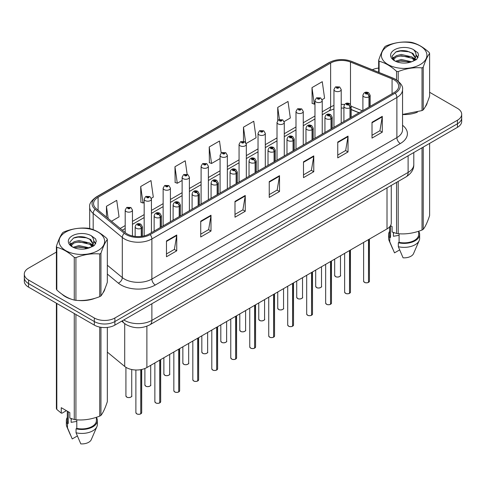 <?xml version="1.0" encoding="UTF-8"?>
<svg xmlns="http://www.w3.org/2000/svg" width="486" height="486" viewBox="0 0 486 486"><rect width="100%" height="100%" fill="white"/><g stroke="black" fill="none" stroke-linecap="round" stroke-linejoin="round"><path stroke-width="0.73" d="M359.014 112.807L351.184 109.642M391.266 185.433L391.266 222.983A14.531 8.39 180 0 1 387.008 228.918L146.881 367.55A14.531 8.39 180 0 1 124.702 366.432L107.339 352.113M61.965 294.164A23.255 13.426 0 0 0 65.416 296.709A23.255 13.426 0 0 0 71.618 299.273A23.255 13.426 0 0 1 65.416 296.709A23.255 13.426 0 0 1 61.965 294.164M394.14 79.868A15.503 8.948 180 0 1 398.678 86.198A15.503 8.948 180 0 1 394.14 92.528L149.141 233.973A15.503 8.948 180 0 1 125.479 232.782L96.362 208.773A15.503 8.948 180 0 1 93.555 203.64A15.503 8.948 180 0 1 98.093 197.31L330.626 63.059A15.503 8.948 180 0 1 350.485 62.056L392.068 78.866A15.503 8.948 180 0 1 394.14 79.868M395.203 79.254A17.004 9.817 0 0 0 392.931 78.155L351.342 61.345A17.004 9.817 0 0 0 329.563 62.445L97.03 196.696A17.004 9.817 0 0 0 95.128 209.272L124.246 233.28A17.004 9.817 0 0 0 150.198 234.592L395.203 93.142A17.004 9.817 0 0 0 395.203 79.254M56.382 252.088L28.559 268.151A14.531 8.39 0 0 0 24.3 274.086L24.3 281.206A14.531 8.39 0 0 0 28.559 287.141L94.327 325.11L94.327 321.55A14.531 8.39 0 0 0 114.884 321.55L457.441 123.778A14.531 8.39 0 0 0 461.7 117.843A14.531 8.39 0 0 1 457.441 123.778L114.884 321.55A14.531 8.39 0 0 1 94.327 321.55L28.559 283.581L94.327 321.55L94.327 317.99A14.531 8.39 0 0 0 114.884 317.99L457.441 120.218A14.531 8.39 0 0 0 461.7 114.283A14.531 8.39 0 0 0 457.441 108.348L429.618 92.285M24.3 277.646A14.531 8.39 0 0 0 28.559 283.581A14.531 8.39 0 0 1 24.3 277.646M166.473 240.941L166.473 256.76L176.746 250.825L176.746 235.005L166.473 240.941M166.473 253.953L174.389 249.385L176.71 235.528A3.876 2.236 -120 0 0 176.746 235.005M174.316 249.421L176.746 250.825M200.73 221.16L200.73 236.98L211.003 231.05L211.003 215.225L200.73 221.16M200.73 234.173L208.646 229.605L210.96 215.754A3.876 2.236 -120 0 0 211.003 215.225M208.573 229.647L211.003 231.05M234.987 201.38L234.987 217.206L245.26 211.27L245.26 195.451L234.987 201.38M234.987 214.399L242.897 209.831L245.217 195.973A3.876 2.236 -120 0 0 245.26 195.451M242.83 209.867L245.26 211.27M372.009 122.272L372.009 138.097L382.288 132.162L382.288 116.336L372.009 122.272M372.009 135.29L379.924 130.716L382.245 116.865A3.876 2.236 -120 0 0 382.288 116.336M379.852 130.758L382.288 132.162M337.752 142.052L337.752 157.871L348.031 151.942L348.031 136.116L337.752 142.052M337.752 155.064L345.668 150.496L347.988 136.645A3.876 2.236 -120 0 0 348.031 136.116M345.601 150.532L348.031 151.942M303.495 161.826L303.495 177.651L313.774 171.716L313.774 155.897L303.495 161.826M303.495 174.845L311.411 170.27L313.731 156.419A3.876 2.236 -120 0 0 313.774 155.897M311.344 170.313L313.774 171.716M269.238 181.606L269.238 197.425L279.517 191.496L279.517 175.671L269.238 181.606M269.238 194.619L277.154 190.05L279.474 176.199A3.876 2.236 -120 0 0 279.517 175.671M277.087 190.093L279.517 191.496M402.554 114.544A23.255 13.426 0 0 0 417.395 112.181A23.255 13.426 0 0 1 402.554 114.544M425.244 106.786A23.255 13.426 0 0 0 427.273 102.522A23.255 13.426 0 0 1 425.244 106.786M77.888 300.445A23.255 13.426 0 0 0 95.11 298.252A23.255 13.426 0 0 1 77.888 300.445M102.965 292.858A23.255 13.426 0 0 0 104.994 288.593A23.255 13.426 0 0 1 102.965 292.858M378.661 68.07A14.531 8.39 0 0 0 372.337 69.747M82.827 236.822L82.432 237.047M70.033 244.203L72.086 243.024M24.3 274.086A14.531 8.39 0 0 0 28.559 280.021L94.327 317.99M151.31 198.264L153.309 197.109L150.988 180.579L140.709 186.509L140.879 202.237M111.494 221.252L119.052 216.884L116.731 200.354L106.452 206.289L106.452 217.096M246.195 143.479L256.073 137.775L253.759 121.245L243.48 127.18L243.48 141.274M284.152 121.567L290.33 118.001L288.01 101.465L277.737 107.4L277.737 120.51M322.109 99.654L324.587 98.221L322.267 81.691L311.994 87.62L312.158 103.348M187.14 174.292L185.245 160.799L174.966 166.734L175.13 182.457M221.185 153.011L219.502 141.019L209.223 146.954L209.387 162.682M209.223 146.954L211.544 163.484L220.079 158.558M211.544 163.484L209.223 162.622M243.48 127.18L245.624 142.447M277.737 107.4L279.426 119.459M311.994 87.62L314.314 104.156L314.971 103.773M314.314 104.156L311.994 103.287M174.966 166.734L177.287 183.265L182.122 180.47M177.287 183.265L174.966 182.396M140.709 186.509L143.03 203.045L144.172 202.383M143.03 203.045L140.709 202.176M106.452 206.289L108.171 218.512M94.327 325.11A14.531 8.39 0 0 0 114.884 325.11L457.441 127.338A14.531 8.39 0 0 0 461.7 121.403L461.7 114.283M368.473 282.409C366.748 282.967 365.417 282.949 364.494 282.36L363.619 281.127A2.904 1.677 0 0 0 364.47 282.317A2.904 1.677 0 0 0 368.491 282.366L368.424 282.402A2.813 1.622 180 0 1 364.543 282.354M368.491 282.245L368.674 239.507M369.208 106.92L369.208 96.714A2.424 1.458 -122.2 0 0 367.422 93.792A1.209 0.699 0 0 0 367.386 92.826A1.209 0.699 0 0 0 365.672 92.826A1.209 0.699 0 0 0 365.672 93.81A1.209 0.699 0 0 0 367.343 93.834L366.043 93.318L366.869 93.118L367.422 93.792M367.343 93.834A2.424 1.337 62.1 0 1 368.983 96.842A3.633 2.096 180 0 1 363.959 96.781A3.633 2.096 180 0 1 362.896 95.292C363.826 92.316 365.721 91.453 368.595 92.704L370.162 95.292A3.633 2.096 180 0 1 369.208 96.714M368.983 107.048L368.983 96.842M368.491 282.366L368.491 239.61M341.215 123.08L341.215 89.539A3.633 2.096 180 0 1 338.973 91.477A3.633 2.096 180 0 1 335.012 91.022A3.633 2.096 180 0 1 333.949 89.539L335.395 87.018A2.424 1.458 57.8 0 1 336.689 87.091A1.209 0.699 0 0 0 336.725 88.057A1.209 0.699 0 0 0 338.438 88.057A1.209 0.699 0 0 0 338.438 87.067A1.209 0.699 0 0 0 336.762 87.049L337.922 87.365L337.241 87.759L337.254 87.359M336.762 87.049A2.424 1.337 -117.9 0 0 335.632 86.885A2.424 1.337 -117.9 0 0 335.522 86.951M337.223 87.753L336.689 87.091M337.241 87.759L337.223 87.371M349.495 293.368C347.769 293.921 346.439 293.909 345.516 293.313L344.641 292.086A2.904 1.677 0 0 0 345.491 293.271A2.904 1.677 0 0 0 349.513 293.319L349.446 293.362A2.813 1.622 180 0 1 345.564 293.313M349.513 293.204L349.695 250.46M350.23 117.879L350.23 107.667A2.424 1.458 -122.2 0 0 348.444 104.745A1.209 0.699 0 0 0 348.407 103.779A1.209 0.699 0 0 0 346.694 103.779A1.209 0.699 0 0 0 346.694 104.769A1.209 0.699 0 0 0 348.371 104.788L347.065 104.271L347.891 104.077L348.444 104.745M348.371 104.788A2.424 1.337 62.1 0 1 350.005 107.801A3.633 2.096 180 0 1 344.981 107.734A3.633 2.096 180 0 1 343.918 106.252C344.847 103.269 346.743 102.406 349.616 103.658L351.184 106.252A3.633 2.096 180 0 1 350.23 107.667M350.005 118.007L350.005 107.801M349.513 293.319L349.513 250.563M330.516 304.321C328.791 304.88 327.461 304.862 326.537 304.272L325.663 303.039A2.904 1.677 0 0 0 326.519 304.23A2.904 1.677 0 0 0 330.535 304.279L330.468 304.315A2.813 1.622 180 0 1 326.586 304.266M330.535 304.157L330.717 261.419M331.252 128.833L331.252 118.627A2.424 1.458 -122.2 0 0 329.465 115.704A1.209 0.699 0 0 0 329.429 114.739A1.209 0.699 0 0 0 327.716 114.739A1.209 0.699 0 0 0 327.716 115.723A1.209 0.699 0 0 0 329.393 115.747L328.086 115.231L328.913 115.036L329.465 115.704M329.393 115.747A2.424 1.337 62.1 0 1 331.027 118.754A3.633 2.096 180 0 1 326.003 118.693A3.633 2.096 180 0 1 324.94 117.211C325.869 114.228 327.764 113.366 330.638 114.617L332.205 117.211A3.633 2.096 180 0 1 331.252 118.627M331.027 128.966L331.027 118.754M330.535 304.279L330.535 261.523M311.538 315.28C309.813 315.833 308.482 315.821 307.559 315.232L306.684 313.999A2.904 1.677 0 0 0 307.541 315.183A2.904 1.677 0 0 0 311.556 315.238L311.49 315.274A2.813 1.622 180 0 1 307.608 315.226M311.556 315.116L311.739 272.373M312.273 139.792L312.273 129.586A2.424 1.458 -122.2 0 0 310.487 126.658A1.209 0.699 0 0 0 310.451 125.692A1.209 0.699 0 0 0 308.738 125.692A1.209 0.699 0 0 0 308.738 126.682A1.209 0.699 0 0 0 310.414 126.706L309.108 126.19L309.934 125.989L310.487 126.658M310.414 126.706A2.424 1.337 62.1 0 1 312.048 129.713A3.633 2.096 180 0 1 307.024 129.647A3.633 2.096 180 0 1 305.961 128.164C306.891 125.188 308.792 124.319 311.66 125.576L313.227 128.164A3.633 2.096 180 0 1 312.273 129.586M312.048 139.919L312.048 129.713M311.556 315.238L311.556 272.476M292.56 326.24C290.835 326.792 289.51 326.774 288.581 326.185L287.712 324.958A2.904 1.677 0 0 0 288.562 326.142A2.904 1.677 0 0 0 292.578 326.191L292.511 326.228A2.813 1.622 180 0 1 288.629 326.179M292.578 326.076L292.76 283.332M293.295 150.745L293.295 140.539A2.424 1.458 -122.2 0 0 291.509 137.617A1.209 0.699 0 0 0 291.472 136.651A1.209 0.699 0 0 0 289.759 136.651A1.209 0.699 0 0 0 289.759 137.641A1.209 0.699 0 0 0 291.436 137.66L290.13 137.143L290.956 136.949L291.509 137.617M291.436 137.66A2.424 1.337 62.1 0 1 293.07 140.667A3.633 2.096 180 0 1 288.046 140.606A3.633 2.096 180 0 1 286.983 139.124C287.912 136.141 289.814 135.278 292.681 136.53L294.249 139.124A3.633 2.096 180 0 1 293.295 140.539M293.07 150.879L293.07 140.667M292.578 326.191L292.578 283.435M322.236 134.039L322.236 100.499A3.633 2.096 180 0 1 319.995 102.437A3.633 2.096 180 0 1 316.034 101.981A3.633 2.096 180 0 1 314.971 100.499L316.416 97.978A2.424 1.458 57.8 0 1 317.71 98.044A1.209 0.699 0 0 0 317.747 99.016A1.209 0.699 0 0 0 319.46 99.016A1.209 0.699 0 0 0 319.46 98.026A1.209 0.699 0 0 0 317.783 98.002L319.089 98.518L318.263 98.719L318.275 98.312M317.783 98.002A2.424 1.337 -117.9 0 0 316.653 97.838A2.424 1.337 -117.9 0 0 316.544 97.911M318.245 98.707L317.71 98.044M318.263 98.719L318.245 98.33M303.258 144.992L303.258 111.452A3.633 2.096 180 0 1 301.016 113.39A3.633 2.096 180 0 1 297.055 112.934A3.633 2.096 180 0 1 295.992 111.452L297.444 108.931A2.424 1.458 57.8 0 1 298.732 109.004A1.209 0.699 0 0 0 298.769 109.97A1.209 0.699 0 0 0 300.482 109.97A1.209 0.699 0 0 0 300.482 108.979A1.209 0.699 0 0 0 298.805 108.961L299.965 109.277L299.285 109.672L299.297 109.271M298.805 108.961A2.424 1.337 -117.9 0 0 297.675 108.797A2.424 1.337 -117.9 0 0 297.566 108.864M299.267 109.666L298.732 109.004M299.285 109.672L299.267 109.289M284.28 155.951L284.28 122.411A3.633 2.096 180 0 1 282.038 124.349A3.633 2.096 180 0 1 278.077 123.894A3.633 2.096 180 0 1 277.014 122.411L278.466 119.89A2.424 1.458 57.8 0 1 279.754 119.963A1.209 0.699 0 0 0 279.79 120.929A1.209 0.699 0 0 0 281.503 120.929A1.209 0.699 0 0 0 281.503 119.939A1.209 0.699 0 0 0 279.827 119.914L281.133 120.431L280.307 120.631L279.754 119.963M280.319 120.637L280.319 120.224M279.827 119.914A2.424 1.337 -117.9 0 0 278.697 119.756A2.424 1.337 -117.9 0 0 278.587 119.823M280.307 120.631L280.288 120.242M388.041 45.97A22.769 13.146 -0 0 0 388.041 64.559A22.769 13.146 -0 0 0 420.238 64.559A22.769 13.146 -0 0 0 420.238 45.97A22.769 13.146 -0 0 0 388.041 45.97M402.554 114.435L422.024 110.577A26.159 15.102 -0 0 0 422.638 110.231A26.159 15.102 -0 0 0 423.233 109.879C425.353 107.224 427.48 102.643 429.618 96.125L429.618 53.436A26.159 15.102 -0 0 0 429.174 52.482C423.349 47.197 417.535 43.843 411.733 42.41A26.159 15.102 -0 0 0 410.081 42.154C402.104 41.474 394.164 42.701 386.261 45.842A26.159 15.102 -0 0 0 385.641 46.182A26.159 15.102 -0 0 0 385.046 46.541C382.907 49.226 380.781 53.812 378.661 60.294A26.159 15.102 -0 0 0 379.104 61.248L379.104 72.487M396.546 79.874L396.546 71.314C390.72 66.035 384.906 62.682 379.104 61.248M396.546 71.314A26.159 15.102 -0 0 0 398.204 71.576L398.204 81.083M422.024 110.577L422.024 67.888C414.115 67.196 406.175 68.423 398.204 71.576M422.024 67.888A26.159 15.102 -0 0 0 422.638 67.542A26.159 15.102 -0 0 0 423.233 67.189L423.233 109.879M411.678 61.777L401.272 59.474L395.373 61.218M410.227 62.244L401.272 60.732L396.698 61.795M414.522 59.578L411.97 56.941L401.272 54.45L396.309 55.69L393.441 58.138L393.071 59.468M414.115 60.203L411.97 58.199L401.272 55.708L396.309 56.941L393.296 59.711M413.136 61.291L414.837 58.934L415.214 57.275L412.985 53.43L406.91 51.085C402.766 50.24 399.079 50.532 395.853 51.959L391.953 56.212L394.571 60.768A13.535 7.812 -0 0 0 411.49 61.825L416.769 59.268L418.543 55.264L417.936 52.877L413.501 49.621A13.535 7.812 -0 0 0 394.571 49.742A13.535 7.812 -0 0 0 394.571 60.793M414.631 60.635L415.214 58.271M415.184 57.767L411.97 53.174L407.201 51.139M413.501 49.621C416.32 52.488 416.769 55.592 414.837 58.928M378.661 72.305L378.661 60.294M429.618 53.436C427.498 56.084 425.372 60.671 423.233 67.189M409.23 61.825L400.415 61.072L396.904 61.71M415.676 60.045L415.056 59.547M414.68 59.274L414.054 58.867M409.23 56.801L400.415 56.048L396.904 56.686M393.508 58.01L392.475 58.648M417.875 57.773L416.022 55.331M409.267 51.789L400.415 51.024L395.695 52.038M418.543 55.386L417.936 52.877M416.077 59.778L415.166 59M414.898 58.8L412.729 57.5M394.365 56.959L392.245 58.192M418.027 57.476L416.016 54.699M65.762 232.035A22.769 13.146 -0 0 0 65.762 250.63A22.769 13.146 -0 0 0 97.959 250.63A22.769 13.146 -0 0 0 97.959 232.035A22.769 13.146 -0 0 0 65.762 232.035M63.362 232.253A26.159 15.102 -0 0 0 62.767 232.606C60.629 235.297 58.502 239.877 56.382 246.359A26.159 15.102 -0 0 0 56.826 247.319L56.826 290.002C62.621 295.269 68.435 298.623 74.267 300.075A26.159 15.102 -0 0 0 75.919 300.33C83.829 301.022 91.769 299.789 99.739 296.642A26.159 15.102 -0 0 0 100.359 296.296A26.159 15.102 -0 0 0 100.954 295.944C103.075 293.295 105.201 288.708 107.339 282.19L107.339 239.501A26.159 15.102 -0 0 0 106.896 238.547C101.064 233.268 95.25 229.908 89.454 228.481A26.159 15.102 -0 0 0 87.796 228.22C79.826 227.539 71.885 228.766 63.976 231.907A26.159 15.102 -0 0 0 63.362 232.253M74.267 300.075L74.267 257.386C68.435 252.106 62.621 248.747 56.826 247.319M74.267 257.386A26.159 15.102 -0 0 0 75.919 257.641L75.919 300.33M99.739 296.642L99.739 253.953C91.836 253.267 83.896 254.494 75.919 257.641M99.739 253.953A26.159 15.102 -0 0 0 100.359 253.613A26.159 15.102 -0 0 0 100.954 253.255L100.954 295.944M56.382 246.359L56.382 289.049A26.159 15.102 -0 0 0 56.826 290.002M89.394 247.842L78.993 245.545L73.094 247.289M87.942 248.316L78.993 246.797L74.419 247.86M92.237 245.643L89.691 243.012L78.993 240.521L74.03 241.755L71.163 244.203L70.786 245.533M91.83 246.268L89.691 244.27L78.993 241.773L74.03 243.012L71.011 245.776M90.858 247.356L92.559 244.999L92.935 243.34L90.706 239.495L84.631 237.15C80.488 236.305 76.8 236.597 73.568 238.031L69.674 242.283L72.293 246.833M92.352 246.7L92.935 244.337M92.899 243.838L89.691 239.246L84.916 237.204M72.286 235.807A13.535 7.812 -0 0 0 72.286 246.858A13.535 7.812 -0 0 0 89.211 247.896L94.484 245.333L96.264 241.335L95.657 238.942L91.222 235.686A13.535 7.812 -0 0 0 72.286 235.807M91.222 235.686C94.041 238.553 94.484 241.657 92.559 244.993M107.339 239.501C105.219 242.156 103.093 246.736 100.954 253.255M86.951 247.896L78.131 247.137L74.619 247.775M93.391 246.11L92.777 245.612M92.401 245.345L91.769 244.932M86.951 242.872L78.131 242.113L74.619 242.757M71.229 244.081L70.197 244.719M95.596 243.838L93.737 241.396M86.988 237.854L78.131 237.095L73.41 238.104M96.264 241.457L95.657 238.942M93.798 245.849L92.887 245.072M92.613 244.865L90.445 243.571M95.748 243.541L93.737 240.764M393.958 232.685A10.953 6.324 0 0 0 393.405 233.76M393.405 232.49L393.405 236.269L399.079 235.339M390.513 225.644L392.111 226.567L392.111 231.986L396.546 233.462A26.159 15.102 0 0 0 398.204 233.717C406.108 234.41 414.048 233.183 422.024 230.036A26.159 15.102 0 0 0 423.233 229.331C425.353 226.683 427.48 222.102 429.618 215.584L429.618 143.4M399.079 233.778L399.079 242.32A14.531 8.39 0 0 0 418.677 234.452L418.677 231.233M399.079 242.32L398.332 242.751A15.503 8.948 0 0 0 419.643 234.452A15.503 8.948 0 0 0 418.677 231.336M398.332 242.751L398.332 246.706A15.503 8.948 0 0 0 419.181 240.576A15.503 8.948 0 0 0 419.643 238.407L419.643 234.452M398.332 246.706L403.076 257.811A9.69 5.595 0 0 0 413.543 253.607L419.181 240.576M422.024 230.036L422.024 147.787M423.233 147.088L423.233 229.331M398.204 181.43L398.204 233.717M396.546 233.462L396.546 182.384M389.608 226.877L389.608 234.452A14.531 8.39 0 0 0 390.519 237.375L390.519 225.65M389.608 231.336A15.503 8.948 0 0 0 388.636 234.452A15.503 8.948 0 0 0 389.766 237.806L390.519 237.375M388.636 234.452L388.636 238.407A15.503 8.948 0 0 0 389.098 240.576A15.503 8.948 0 0 0 389.766 241.761L389.766 237.806M399.62 249.919L394.511 252.866L389.766 241.761M71.679 418.75A10.953 6.324 0 0 0 71.126 419.825M71.126 418.555L71.126 422.334L76.8 421.411M66.4 410.658L62.056 413.167L61.26 413.112L61.26 407.687L69.826 412.632L69.826 418.057L74.267 419.527A26.159 15.102 0 0 0 75.919 419.789C83.829 420.481 91.769 419.248 99.739 416.101A26.159 15.102 0 0 0 100.954 415.402C103.075 412.754 105.201 408.167 107.339 401.649L107.339 327.418M76.8 419.849L76.8 428.385A14.531 8.39 0 0 0 96.392 420.518L96.392 417.298M76.8 428.385L76.053 428.816A15.503 8.948 0 0 0 97.364 420.518A15.503 8.948 0 0 0 96.392 417.407M76.053 428.816L76.053 432.777A15.503 8.948 0 0 0 96.902 426.647A15.503 8.948 0 0 0 97.364 424.478L97.364 420.518M76.053 432.777L80.791 443.882A9.69 5.595 0 0 0 91.259 439.678L96.902 426.647M99.739 416.101L99.739 327.084M100.954 327.303L100.954 415.402M75.919 314.485L75.919 419.789M74.267 419.527L74.267 313.525M56.826 303.458L56.826 409.461L61.26 413.112M56.826 409.461A26.159 15.102 0 0 1 56.382 408.507L56.382 303.203M67.323 411.192L67.323 420.518A14.531 8.39 0 0 0 68.234 423.44L68.234 411.715M67.323 417.407A15.503 8.948 0 0 0 66.357 420.518A15.503 8.948 0 0 0 67.487 423.877L68.234 423.44M66.357 420.518L66.357 424.478A15.503 8.948 0 0 0 66.819 426.647A15.503 8.948 0 0 0 67.487 427.832L67.487 423.877M77.341 435.985L72.232 438.937L67.487 427.832M273.582 337.193C271.856 337.752 270.532 337.734 269.602 337.144L268.734 335.911A2.904 1.677 0 0 0 269.584 337.096A2.904 1.677 0 0 0 273.6 337.15L273.539 337.187A2.813 1.622 180 0 1 269.651 337.138M273.6 337.029L273.782 294.285M274.317 161.704L274.317 151.498A2.424 1.458 -122.2 0 0 272.531 148.576A1.209 0.699 0 0 0 272.494 147.604A1.209 0.699 0 0 0 270.781 147.604A1.209 0.699 0 0 0 270.781 148.595A1.209 0.699 0 0 0 272.458 148.619L271.152 148.102L271.978 147.902L272.531 148.576M272.458 148.619A2.424 1.337 62.1 0 1 274.092 151.626A3.633 2.096 180 0 1 269.068 151.565A3.633 2.096 180 0 1 268.005 150.077C268.934 147.1 270.836 146.231 273.703 147.489L275.27 150.077A3.633 2.096 180 0 1 274.317 151.498M274.092 161.832L274.092 151.626M273.6 337.15L273.6 294.395M254.603 348.152C252.878 348.705 251.554 348.687 250.624 348.098L249.755 346.87A2.904 1.677 0 0 0 250.606 348.055A2.904 1.677 0 0 0 254.621 348.104L254.561 348.146A2.813 1.622 180 0 1 250.673 348.098M254.621 347.988L254.804 305.244M255.338 172.664L255.338 162.452A2.424 1.458 -122.2 0 0 253.552 159.53A1.209 0.699 0 0 0 253.516 158.564A1.209 0.699 0 0 0 251.803 158.564A1.209 0.699 0 0 0 251.803 159.554A1.209 0.699 0 0 0 253.479 159.572L252.173 159.056L253.006 158.861L253.552 159.53M253.479 159.572A2.424 1.337 62.1 0 1 255.114 162.585A3.633 2.096 180 0 1 250.09 162.518A3.633 2.096 180 0 1 249.026 161.036C249.956 158.053 251.857 157.191 254.725 158.442L256.292 161.036A3.633 2.096 180 0 1 255.338 162.452M255.114 172.791L255.114 162.585M254.621 348.104L254.621 305.348M235.625 359.105C233.9 359.664 232.575 359.646 231.646 359.057L230.777 357.824A2.904 1.677 0 0 0 231.628 359.014A2.904 1.677 0 0 0 235.643 359.063L235.582 359.099A2.813 1.622 180 0 1 231.694 359.051M235.643 358.941L235.825 316.204M236.36 183.617L236.36 173.411A2.424 1.458 -122.2 0 0 234.574 170.489A1.209 0.699 0 0 0 234.538 169.523A1.209 0.699 0 0 0 232.824 169.523A1.209 0.699 0 0 0 232.824 170.507A1.209 0.699 0 0 0 234.501 170.531L233.195 170.015L234.027 169.814L234.574 170.489M234.501 170.531A2.424 1.337 62.1 0 1 236.135 173.538A3.633 2.096 180 0 1 231.111 173.478A3.633 2.096 180 0 1 230.048 171.995C230.978 169.013 232.879 168.15 235.753 169.401L237.314 171.995A3.633 2.096 180 0 1 236.36 173.411M236.135 183.744L236.135 173.538M235.643 359.063L235.643 316.307M265.301 166.911L265.301 133.364A3.633 2.096 180 0 1 263.06 135.302A3.633 2.096 180 0 1 259.099 134.853A3.633 2.096 180 0 1 258.036 133.364L259.488 130.843A2.424 1.458 57.8 0 1 260.775 130.916A1.209 0.699 0 0 0 260.812 131.882A1.209 0.699 0 0 0 262.525 131.882A1.209 0.699 0 0 0 262.525 130.892A1.209 0.699 0 0 0 260.848 130.874L262.154 131.39L261.328 131.584L260.775 130.916M261.34 131.597L261.34 131.184M260.848 130.874A2.424 1.337 -117.9 0 0 259.718 130.71A2.424 1.337 -117.9 0 0 259.609 130.777M261.328 131.584L261.31 131.202M246.323 177.864L246.323 144.324A3.633 2.096 180 0 1 244.081 146.262A3.633 2.096 180 0 1 240.12 145.806A3.633 2.096 180 0 1 239.057 144.324L240.509 141.803A2.424 1.458 57.8 0 1 241.797 141.876A1.209 0.699 0 0 0 241.834 142.841A1.209 0.699 0 0 0 243.547 142.841A1.209 0.699 0 0 0 243.547 141.851A1.209 0.699 0 0 0 241.876 141.833L243.036 142.149L242.35 142.544L242.362 142.143M241.876 141.833A2.424 1.337 -117.9 0 0 240.74 141.669A2.424 1.337 -117.9 0 0 240.637 141.736M242.332 142.538L241.797 141.876M242.35 142.544L242.332 142.155M227.345 188.823L227.345 155.283A3.633 2.096 180 0 1 225.103 157.221A3.633 2.096 180 0 1 221.142 156.765A3.633 2.096 180 0 1 220.079 155.283L221.531 152.756A2.424 1.458 57.8 0 1 222.819 152.829A1.209 0.699 0 0 0 222.855 153.795A1.209 0.699 0 0 0 224.568 153.795A1.209 0.699 0 0 0 224.568 152.811A1.209 0.699 0 0 0 222.898 152.786L224.058 153.102L223.372 153.503L223.384 153.096M222.898 152.786A2.424 1.337 -117.9 0 0 221.762 152.622A2.424 1.337 -117.9 0 0 221.659 152.695M223.36 153.491L222.819 152.829M223.372 153.503L223.36 153.114M216.647 370.065C214.921 370.618 213.597 370.605 212.668 370.016L211.799 368.783A2.904 1.677 0 0 0 212.649 369.968A2.904 1.677 0 0 0 216.671 370.022L216.604 370.059A2.813 1.622 180 0 1 212.716 370.01M216.671 369.901L216.847 327.157M217.382 194.576L217.382 184.364A2.424 1.458 -122.2 0 0 215.596 181.442A1.209 0.699 0 0 0 215.559 180.476A1.209 0.699 0 0 0 213.846 180.476A1.209 0.699 0 0 0 213.846 181.466A1.209 0.699 0 0 0 215.523 181.485L214.223 180.974L215.049 180.774L215.596 181.442M215.523 181.485A2.424 1.337 62.1 0 1 217.157 184.498A3.633 2.096 180 0 1 212.133 184.431A3.633 2.096 180 0 1 211.07 182.949C211.999 179.966 213.901 179.103 216.774 180.355L218.335 182.949A3.633 2.096 180 0 1 217.382 184.364M217.157 194.704L217.157 184.498M216.671 370.022L216.671 327.26M197.668 381.018C195.943 381.577 194.619 381.559 193.689 380.969L192.821 379.742A2.904 1.677 0 0 0 193.671 380.927A2.904 1.677 0 0 0 197.693 380.975L197.626 381.012A2.813 1.622 180 0 1 193.738 380.963M197.693 380.86L197.869 338.116M198.403 205.529L198.403 195.323A2.424 1.458 -122.2 0 0 196.617 192.401A1.209 0.699 0 0 0 196.581 191.435A1.209 0.699 0 0 0 194.868 191.435A1.209 0.699 0 0 0 194.868 192.426A1.209 0.699 0 0 0 196.544 192.444L195.244 191.927L196.071 191.733L196.617 192.401M196.544 192.444A2.424 1.337 62.1 0 1 198.179 195.451A3.633 2.096 180 0 1 193.155 195.39A3.633 2.096 180 0 1 192.091 193.908C193.021 190.925 194.922 190.062 197.796 191.314L199.357 193.908A3.633 2.096 180 0 1 198.403 195.323M198.179 205.663L198.179 195.451M197.693 380.975L197.693 338.22M178.69 391.977C176.965 392.536 175.64 392.518 174.711 391.929L173.842 390.695A2.904 1.677 0 0 0 174.693 391.88A2.904 1.677 0 0 0 178.714 391.935L178.648 391.971A2.813 1.622 180 0 1 174.76 391.923M178.714 391.813L178.891 349.07M179.425 216.489L179.425 206.283A2.424 1.458 -122.2 0 0 177.639 203.361A1.209 0.699 0 0 0 177.603 202.389A1.209 0.699 0 0 0 175.889 202.389A1.209 0.699 0 0 0 175.889 203.379A1.209 0.699 0 0 0 177.566 203.403L176.266 202.887L177.092 202.686L177.639 203.361M177.566 203.403A2.424 1.337 62.1 0 1 179.206 206.41A3.633 2.096 180 0 1 174.182 206.343A3.633 2.096 180 0 1 173.113 204.861C174.043 201.884 175.944 201.016 178.818 202.273L180.385 204.861A3.633 2.096 180 0 1 179.425 206.283M179.206 216.616L179.206 206.41M178.714 391.935L178.714 349.173M159.712 402.937C157.986 403.489 156.662 403.471 155.733 402.882L154.864 401.655A2.904 1.677 0 0 0 155.714 402.839A2.904 1.677 0 0 0 159.736 402.888L159.669 402.93A2.813 1.622 180 0 1 155.781 402.882M159.736 402.773L159.912 360.029M160.447 227.448L160.447 217.236A2.424 1.458 -122.2 0 0 158.661 214.314A1.209 0.699 0 0 0 158.624 213.348A1.209 0.699 0 0 0 156.917 213.348A1.209 0.699 0 0 0 156.917 214.338A1.209 0.699 0 0 0 158.588 214.356L157.288 213.84L158.114 213.646L158.661 214.314M158.588 214.356A2.424 1.337 62.1 0 1 160.228 217.364A3.633 2.096 180 0 1 155.204 217.303A3.633 2.096 180 0 1 154.135 215.82C155.064 212.838 156.966 211.975 159.839 213.226L161.407 215.82A3.633 2.096 180 0 1 160.447 217.236M160.228 227.576L160.228 217.364M159.736 402.888L159.736 360.132M140.74 413.89C139.008 414.449 137.684 414.43 136.76 413.841L135.886 412.608A2.904 1.677 0 0 0 136.736 413.799A2.904 1.677 0 0 0 140.758 413.847L140.691 413.884A2.813 1.622 180 0 1 136.809 413.835M140.758 413.726L140.934 369.627M141.475 236.39L141.475 228.195A2.424 1.458 -122.2 0 0 139.689 225.273A1.209 0.699 0 0 0 139.652 224.307A1.209 0.699 0 0 0 137.939 224.307A1.209 0.699 0 0 0 137.939 225.291A1.209 0.699 0 0 0 139.61 225.316L138.31 224.799L139.136 224.599L139.689 225.273M139.61 225.316A2.424 1.337 62.1 0 1 141.25 228.323A3.633 2.096 180 0 1 136.226 228.262A3.633 2.096 180 0 1 135.157 226.774C136.086 223.797 137.988 222.934 140.861 224.186L142.428 226.774A3.633 2.096 180 0 1 141.475 228.195M141.25 236.421L141.25 228.323M140.758 413.847L140.758 369.658M208.366 199.776L208.366 166.236A3.633 2.096 180 0 1 206.125 168.174A3.633 2.096 180 0 1 202.164 167.719A3.633 2.096 180 0 1 201.101 166.236L202.553 163.715A2.424 1.458 57.8 0 1 203.841 163.788A1.209 0.699 0 0 0 203.877 164.754A1.209 0.699 0 0 0 205.59 164.754A1.209 0.699 0 0 0 205.59 163.764A1.209 0.699 0 0 0 203.92 163.746L205.22 164.262L204.393 164.456L203.841 163.788M204.412 164.468L204.412 164.055M203.92 163.746A2.424 1.337 -117.9 0 0 202.784 163.582A2.424 1.337 -117.9 0 0 202.68 163.648M204.393 164.456L204.381 164.074M189.394 210.736L189.394 177.196A3.633 2.096 180 0 1 187.146 179.134A3.633 2.096 180 0 1 183.192 178.678A3.633 2.096 180 0 1 182.122 177.196L183.574 174.674A2.424 1.458 57.8 0 1 184.862 174.741A1.209 0.699 0 0 0 184.899 175.713A1.209 0.699 0 0 0 186.612 175.713A1.209 0.699 0 0 0 186.612 174.723A1.209 0.699 0 0 0 184.941 174.699L186.241 175.215L185.415 175.416L184.862 174.741M185.433 175.422L185.433 175.009M184.941 174.699A2.424 1.337 -117.9 0 0 183.805 174.535A2.424 1.337 -117.9 0 0 183.702 174.608M185.415 175.416L185.403 175.027M170.416 221.695L170.416 188.149A3.633 2.096 180 0 1 168.168 190.087A3.633 2.096 180 0 1 164.213 189.637A3.633 2.096 180 0 1 163.144 188.149L164.596 185.628A2.424 1.458 57.8 0 1 165.89 185.701A1.209 0.699 0 0 0 165.926 186.667A1.209 0.699 0 0 0 167.634 186.667A1.209 0.699 0 0 0 167.634 185.676A1.209 0.699 0 0 0 165.963 185.658L167.263 186.174L166.437 186.369L165.89 185.701M166.455 186.381L166.455 185.968M165.963 185.658A2.424 1.337 -117.9 0 0 164.827 185.494A2.424 1.337 -117.9 0 0 164.724 185.561M166.425 186.363L166.425 185.986M151.438 232.648L151.438 199.108A3.633 2.096 180 0 1 149.19 201.046A3.633 2.096 180 0 1 145.235 200.59A3.633 2.096 180 0 1 144.172 199.108L145.618 196.587A2.424 1.458 57.8 0 1 146.912 196.66A1.209 0.699 0 0 0 146.948 197.626A1.209 0.699 0 0 0 148.661 197.626A1.209 0.699 0 0 0 148.661 196.636A1.209 0.699 0 0 0 146.985 196.617L148.285 197.128L147.458 197.328L146.912 196.66M147.477 197.334L147.477 196.921M146.985 196.617A2.424 1.337 -117.9 0 0 145.849 196.453A2.424 1.337 -117.9 0 0 145.745 196.52M147.446 197.316L147.446 196.939M132.459 235.965L132.459 210.067A3.633 2.096 180 0 1 130.218 212.005A3.633 2.096 180 0 1 126.257 211.55A3.633 2.096 180 0 1 125.194 210.067L126.639 207.54A2.424 1.458 57.8 0 1 127.933 207.613A1.209 0.699 0 0 0 127.97 208.579A1.209 0.699 0 0 0 129.683 208.579A1.209 0.699 0 0 0 129.683 207.595A1.209 0.699 0 0 0 128.006 207.571L129.306 208.087L128.48 208.287L128.498 207.88M128.006 207.571A2.424 1.337 -117.9 0 0 126.876 207.407A2.424 1.337 -117.9 0 0 126.767 207.479M128.468 208.275L127.933 207.613M128.48 208.287L128.468 207.899M387.008 187.894L387.008 228.918M124.702 323.627L124.702 366.432M146.881 326.209L146.881 367.55M402.554 125.273A24.221 13.985 180 0 1 400.306 143.552L155.307 285.003A4.842 2.794 60 0 1 151.881 279.067L396.88 137.617A19.379 11.19 0 0 0 402.554 129.707L402.554 89.6A19.379 11.19 180 0 1 396.88 97.51A4.842 2.794 -120 0 0 395.203 93.142M155.307 285.003A24.221 13.985 180 0 1 121.05 285.003A24.221 13.985 180 0 1 118.335 283.138L107.339 274.068M124.246 233.28A4.842 3.238 129.5 0 0 122.302 237.466L122.302 277.573A19.379 11.19 0 0 0 124.477 279.067A19.379 11.19 0 0 0 151.881 279.067L151.881 238.96A19.379 11.19 180 0 1 122.302 237.466L93.184 213.457A19.379 11.19 180 0 1 89.679 207.042L89.679 228.535M402.554 89.6C403.186 86.551 400.962 83.173 395.877 79.473L393.326 78.234A4.842 2.266 112 0 0 392.931 78.155M393.326 78.234L351.743 61.424C343.717 58.581 336.099 58.994 328.888 62.658A4.842 2.794 60 0 1 329.563 62.445M97.03 196.696A4.842 2.794 -120 0 0 96.356 196.909C91.271 200.621 89.041 203.999 89.679 207.042M95.128 209.272A4.842 3.238 129.5 0 0 93.184 213.457L93.184 229.671M351.743 61.424A4.842 2.266 112 0 0 351.342 61.345M150.198 234.592A4.842 2.794 60 0 1 151.881 238.96L396.88 97.51L396.88 137.617A4.842 2.794 60 0 0 400.306 143.552M85.135 248.917A24.221 13.985 180 0 1 85.621 247.568M114.884 317.99L114.884 325.11M457.441 120.218L457.441 127.338M28.559 280.021L28.559 287.141M93.184 243.808L93.184 246.238M89.679 247.149A19.379 11.19 0 0 0 89.71 247.751M107.339 265.235L122.302 277.573A4.842 3.238 -50.5 0 1 118.335 283.138M98.093 197.31L98.093 210.201M392.068 78.866L392.068 93.719M350.485 62.056L350.485 104.375M362.471 110.808L351.184 106.246L351.184 117.326M344.513 104.502A15.503 8.948 0 0 0 341.215 104.344M333.949 105.505A15.503 8.948 0 0 0 330.626 106.963L322.236 111.81M330.626 63.059L330.626 106.963A8.718 5.036 60 0 1 328.822 110.954L322.236 114.757M314.971 116.002L303.258 122.764M295.992 126.961L284.28 133.723M277.014 137.921L265.301 144.676M258.036 148.874L246.323 155.635M239.057 159.833L227.345 166.595M220.079 170.786L208.366 177.548M201.101 181.746L189.394 188.507M182.122 192.699L170.416 199.46M163.144 203.658L151.438 210.42M144.172 214.618L132.459 221.379M125.194 225.571L120.218 228.444M359.154 112.728L352.216 109.921A8.718 4.082 -68 0 1 351.184 109.016M269.238 182.104L279.474 176.199M303.495 162.33L313.731 156.419M337.752 142.55L347.988 136.645M372.009 122.776L382.245 116.865M234.987 201.884L245.217 195.973M200.73 221.665L210.96 215.754M166.473 241.439L176.71 235.528M123.809 319.958A19.379 11.19 0 0 0 124.477 320.365A19.379 11.19 0 0 0 151.881 320.365L408.112 172.427A19.379 11.19 0 0 0 413.793 164.517C413.932 169.328 411.369 173.441 406.108 176.861L149.87 324.8A9.69 5.595 60 0 0 151.881 320.365L151.881 303.75M408.112 155.818L408.112 172.427A9.69 5.595 60 0 1 406.108 176.861M122.539 320.693A9.69 6.482 129.5 0 0 124.076 323.135L121.694 321.179M368.674 282.263A2.904 1.677 0 0 0 369.433 281.127L369.433 239.063M335.528 276.558A2.904 1.677 0 0 0 338.693 276.923A2.904 1.677 0 0 0 340.486 275.374C341.458 276.109 337.436 277.895 335.547 276.607L334.672 275.374A2.904 1.677 0 0 0 335.528 276.558M339.605 276.577A2.813 1.622 180 0 1 335.595 276.601M349.695 293.216A2.904 1.677 0 0 0 350.455 292.086L350.455 250.023M330.717 304.175A2.904 1.677 0 0 0 331.476 303.039L331.476 260.976M311.739 315.135A2.904 1.677 0 0 0 312.498 313.999L312.498 271.935M292.76 326.088A2.904 1.677 0 0 0 293.52 324.958L293.52 282.888M316.55 287.518A2.904 1.677 0 0 0 319.715 287.882A2.904 1.677 0 0 0 321.507 286.327C322.479 287.062 318.458 288.854 316.568 287.56L315.7 286.327A2.904 1.677 0 0 0 316.55 287.518M320.626 287.536A2.813 1.622 180 0 1 316.617 287.554M297.572 298.471A2.904 1.677 0 0 0 300.737 298.835A2.904 1.677 0 0 0 302.535 297.286C303.501 298.021 299.479 299.807 297.59 298.519L296.721 297.286A2.904 1.677 0 0 0 297.572 298.471M301.648 298.495A2.813 1.622 180 0 1 297.639 298.513M278.593 309.43A2.904 1.677 0 0 0 281.759 309.795A2.904 1.677 0 0 0 283.557 308.245C284.523 308.981 280.501 310.767 278.612 309.473L277.743 308.245A2.904 1.677 0 0 0 278.593 309.43M282.67 309.448A2.813 1.622 180 0 1 278.66 309.467M273.782 337.047A2.904 1.677 0 0 0 274.547 335.911L274.547 293.848M254.804 348A2.904 1.677 0 0 0 255.569 346.87L255.569 304.801M235.825 358.96A2.904 1.677 0 0 0 236.591 357.824L236.591 315.76M259.615 320.389A2.904 1.677 0 0 0 262.78 320.748A2.904 1.677 0 0 0 264.578 319.199C265.544 319.934 261.523 321.726 259.633 320.432L258.765 319.199A2.904 1.677 0 0 0 259.615 320.389M263.691 320.408A2.813 1.622 180 0 1 259.682 320.426M240.637 331.343A2.904 1.677 0 0 0 243.802 331.707A2.904 1.677 0 0 0 245.6 330.158C246.566 330.893 242.544 332.679 240.655 331.385L239.786 330.158A2.904 1.677 0 0 0 240.637 331.343M244.713 331.361A2.813 1.622 180 0 1 240.704 331.385M221.659 342.302A2.904 1.677 0 0 0 224.824 342.666A2.904 1.677 0 0 0 226.622 341.111C227.588 341.846 223.566 343.638 221.677 342.344L220.808 341.111A2.904 1.677 0 0 0 221.659 342.302M225.735 342.32A2.813 1.622 180 0 1 221.725 342.338M216.847 369.919A2.904 1.677 0 0 0 217.613 368.783L217.613 326.72M197.869 380.872A2.904 1.677 0 0 0 198.634 379.742L198.634 337.673M178.891 391.831A2.904 1.677 0 0 0 179.656 390.695L179.656 348.632M159.912 402.785A2.904 1.677 0 0 0 160.678 401.655L160.678 359.585M140.934 413.744A2.904 1.677 0 0 0 141.699 412.608L141.699 369.475M202.68 353.255A2.904 1.677 0 0 0 205.845 353.62A2.904 1.677 0 0 0 207.644 352.071C208.609 352.806 204.588 354.592 202.698 353.304L201.83 352.071A2.904 1.677 0 0 0 202.68 353.255M206.757 353.279A2.813 1.622 180 0 1 202.747 353.298M183.702 364.214A2.904 1.677 0 0 0 186.873 364.579A2.904 1.677 0 0 0 188.665 363.03C189.631 363.765 185.609 365.551 183.72 364.257L182.851 363.03A2.904 1.677 0 0 0 183.702 364.214M187.778 364.233A2.813 1.622 180 0 1 183.769 364.251M164.724 375.168A2.904 1.677 0 0 0 167.895 375.532A2.904 1.677 0 0 0 169.687 373.983C170.659 374.718 166.631 376.51 164.742 375.216L163.873 373.983A2.904 1.677 0 0 0 164.724 375.168M168.8 375.192A2.813 1.622 180 0 1 164.79 375.21M145.745 386.127A2.904 1.677 0 0 0 148.916 386.492A2.904 1.677 0 0 0 150.709 384.942C151.681 385.677 147.653 387.464 145.77 386.17L144.895 384.942A2.904 1.677 0 0 0 145.745 386.127M149.822 386.145A2.813 1.622 180 0 1 145.818 386.17M126.767 397.086A2.904 1.677 0 0 0 129.938 397.451A2.904 1.677 0 0 0 131.73 395.896C132.702 396.631 128.675 398.423 126.791 397.129L125.917 395.896A2.904 1.677 0 0 0 126.767 397.086M130.843 397.105A2.813 1.622 180 0 1 126.84 397.123M328.888 62.658L96.356 196.909M352.216 109.921L351.184 109.538M343.918 108.111L341.215 108.032M333.949 108.955L328.822 110.954M314.971 118.955L303.258 125.716M295.992 129.908L284.28 136.669M277.014 140.867L265.301 147.629M258.036 151.826L246.323 158.588M239.057 162.78L227.345 169.541M220.079 173.739L208.366 180.5M201.101 184.692L189.394 191.454M182.122 195.651L170.416 202.413M163.144 206.611L151.438 213.366M144.172 217.564L132.459 224.325M125.194 228.523L122.32 230.176M149.87 324.8C142.076 328.718 134.276 328.718 126.481 324.8L124.076 323.135M413.793 164.517L413.793 152.537M363.619 281.127L363.619 242.417M362.896 110.565L362.896 95.292M370.162 106.367L370.162 95.292M369.433 281.127L368.649 282.305M340.486 275.374L340.486 255.776M334.672 275.374L334.672 259.129M341.215 89.539L339.647 86.945L335.632 86.885M333.949 127.277L333.949 89.539M344.641 292.086L344.641 253.376M343.918 121.524L343.918 106.252M350.455 292.086L349.671 293.265M325.663 303.039L325.663 264.335M324.94 132.478L324.94 117.211M332.205 128.286L332.205 117.211M331.476 303.039L330.693 304.218M306.684 313.999L306.684 275.289M305.961 143.437L305.961 128.164M313.227 139.239L313.227 128.164M312.498 313.999L311.714 315.177M287.712 324.958L287.712 286.248M286.983 154.39L286.983 139.124M294.249 150.198L294.249 139.124M293.52 324.958L292.742 326.13M321.507 286.327L321.507 266.735M315.7 286.327L315.7 270.088M322.236 100.499L320.669 97.905L316.653 97.838M314.971 138.237L314.971 100.499M302.535 297.286L302.535 277.688M296.721 297.286L296.721 281.048M303.258 111.452L301.691 108.864L297.675 108.797M295.992 149.19L295.992 111.452M283.557 308.245L283.557 288.648M277.743 308.245L277.743 292.001M284.28 122.411L282.712 119.817L278.697 119.756M277.014 160.149L277.014 122.411M392.724 248.954L389.098 240.576M70.446 435.019L66.819 426.647M268.734 335.911L268.734 297.201M268.005 165.349L268.005 150.077M275.27 161.152L275.27 150.077M274.547 335.911L273.764 337.09M249.755 346.87L249.755 308.16M249.026 176.303L249.026 161.036M256.292 172.111L256.292 161.036M255.569 346.87L254.786 348.049M230.777 357.824L230.777 319.12M230.048 187.262L230.048 171.995M237.314 183.064L237.314 171.995M236.591 357.824L235.807 359.002M264.578 319.199L264.578 299.601M258.765 319.199L258.765 302.96M265.301 133.364L263.74 130.777L259.718 130.71M258.036 171.102L258.036 133.364M245.6 330.158L245.6 310.56M239.786 330.158L239.786 313.913M246.323 144.324L244.762 141.73L240.74 141.669M239.057 182.062L239.057 144.324M226.622 341.111L226.622 321.513M220.808 341.111L220.808 324.873M227.345 155.283L225.783 152.689L221.762 152.622M220.079 193.015L220.079 155.283M211.799 368.783L211.799 330.073M211.07 198.221L211.07 182.949M218.335 194.023L218.335 182.949M217.613 368.783L216.829 369.961M192.821 379.742L192.821 341.032M192.091 209.174L192.091 193.908M199.357 204.983L199.357 193.908M198.634 379.742L197.851 380.915M173.842 390.695L173.842 351.986M173.113 220.134L173.113 204.861M180.385 215.936L180.385 204.861M179.656 390.695L178.872 391.874M154.864 401.655L154.864 362.945M154.135 231.087L154.135 215.82M161.407 226.895L161.407 215.82M160.678 401.655L159.894 402.833M135.886 412.608L135.886 369.998M135.157 236.427L135.157 226.774M142.428 236.257L142.428 226.774M141.699 412.608L140.916 413.786M207.644 352.071L207.644 332.473M201.83 352.071L201.83 335.832M208.366 166.236L206.805 163.642L202.784 163.582M201.101 203.974L201.101 166.236M188.665 363.03L188.665 343.432M182.851 363.03L182.851 346.785M189.394 177.196L187.827 174.602L183.805 174.535M182.122 214.934L182.122 177.196M169.687 373.983L169.687 354.385M163.873 373.983L163.873 357.745M170.416 188.149L168.849 185.561L164.827 185.494M163.144 225.887L163.144 188.149M150.709 384.942L150.709 365.344M144.895 384.942L144.895 368.51M151.438 199.108L149.87 196.514L145.849 196.453M144.172 235.898L144.172 199.108M131.73 395.896L131.73 369.524M125.917 395.896L125.917 367.307M132.459 210.067L130.892 207.473L126.876 207.407M125.194 232.545L125.194 210.067"/></g></svg>
